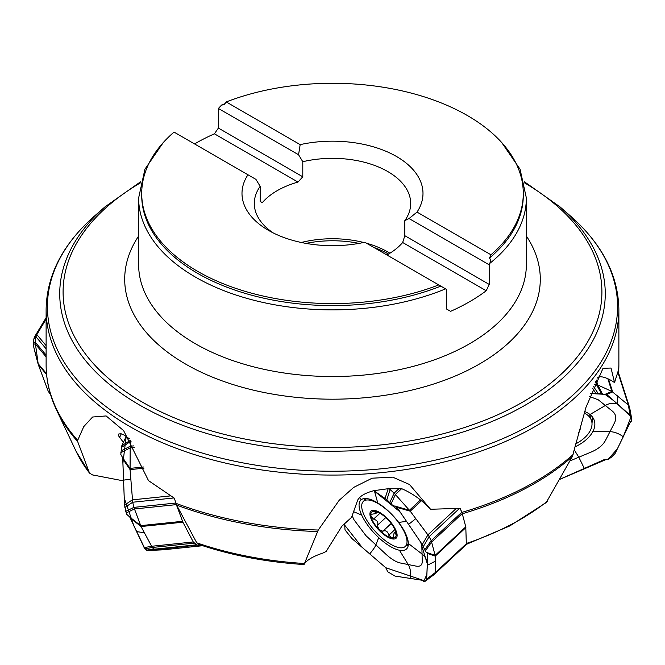 <?xml version="1.0" encoding="UTF-8"?>
<svg xmlns="http://www.w3.org/2000/svg" width="665" height="665" viewBox="0 0 665 665"><rect width="100%" height="100%" fill="white"/><g stroke="black" fill="none" stroke-linecap="round" stroke-linejoin="round"><path stroke-width="1" d="M546.189 502.599L572.349 456.564L585.948 407.396L603.022 368.277L611.035 368.053L614.543 382.566L618.334 370.48L618.4 372.541M430.563 509.265C422.026 500.163 412.425 493.314 401.768 488.717L387.853 488.75L374.021 490.637C365.301 492.898 359.856 496.057 357.687 500.113L351.569 517.337L341.877 526.223L326.141 551.46L322.899 553.072C312.841 556.43 306.59 560.196 304.129 564.369L318.277 530.022L339.192 500.288L353.689 487.395L372.151 478.193L392.674 477.146L409.482 484.494L430.563 509.265L460.255 508.343L461.377 511.202M198.669 544.07L196.757 542.84A265.792 153.449 0 0 0 304.304 563.496M317.529 531.526A285.992 165.111 180 0 1 176.591 505.059L196.757 542.84M176.591 505.059L175.901 503.314A286.374 165.336 0 0 0 318.277 530.022M123.59 480.895L92.477 474.91L89.517 473.098L77.672 441.593L77.68 440.346L83.765 426.606L92.601 417.022L106.126 415.933L123.632 430.629L148.511 480.629L174.413 498.235L175.901 503.314M304.129 564.369L303.98 564.535C266.175 562.108 230.838 555.308 197.971 544.136M76.101 451.336L89.517 473.098A265.792 153.449 0 0 1 76.101 451.336L56.608 410.139C49.642 395.401 46.151 380.314 46.118 364.885A286.374 165.336 0 0 0 77.68 440.346M214.413 133.815L218.394 128.071L302.791 176.799L297.995 182.069L214.413 133.815A193.864 111.928 0 0 0 195.419 143.432A193.864 111.928 0 0 0 194.554 143.931M218.394 128.071L218.394 108.47L298.568 154.762L300.164 144.629A90.498 52.252 180 0 1 396.49 156.483A90.498 52.252 180 0 1 417.022 212.093L490.953 254.778L489.54 257.987A190.789 110.149 0 0 0 523.28 195.444L523.28 193.432A190.789 110.149 180 0 1 490.953 254.778M300.164 144.629L226.241 101.945L224.163 104.771L221.628 105.02L218.394 108.47M417.022 212.093L409.05 218.544L489.224 264.836L490.537 261.287L490.546 259.732L489.54 257.987M489.224 264.836L489.224 284.429L486.24 290.755L402.666 242.501A78.196 45.145 0 0 1 386.922 254.994M440.829 286.108L438.75 284.919A190.789 110.149 180 0 1 242.7 290.613A190.789 110.149 180 0 1 141.712 193.432L141.712 195.444A190.789 110.149 0 0 0 243.806 292.966A190.789 110.149 0 0 0 440.829 286.108L446.597 289.441L446.597 309.042L450.579 311.345A193.864 111.928 0 0 0 486.24 290.755M438.75 284.919L364.827 242.235A90.498 52.252 180 0 1 268.502 230.381A90.498 52.252 180 0 1 247.97 174.762L174.039 132.086A190.789 110.149 180 0 0 141.712 193.432M273.174 232.891A78.196 45.145 180 0 1 254.304 203.482A78.196 45.145 180 0 1 260.165 186.333L255.942 179.375L247.97 174.762M409.05 218.544L404.827 220.63L404.827 235.709L489.224 284.429M404.827 235.709L402.666 242.501M260.165 186.333L260.165 201.404L262.326 202.659A78.196 45.145 0 0 1 297.995 182.069M302.791 176.799L302.791 161.72L298.568 154.762M226.241 101.945A190.789 110.149 180 0 1 422.292 96.242A190.789 110.149 180 0 1 523.28 193.432M302.791 161.72A78.196 45.145 180 0 1 410.687 203.482A78.196 45.145 180 0 1 404.827 220.63M301.312 242.484A78.196 45.145 180 0 1 363.68 242.484M366.598 243.257A78.196 45.145 180 0 1 385.65 250.772A78.196 45.145 180 0 1 389.898 253.232M129.334 438.775L123.856 434.935L120.847 433.713L118.711 434.021L118.619 435.908L123.374 442.375M614.543 382.566C608.309 378.385 603.155 376.448 599.082 376.764L597.112 378.185M379.432 512.956L375.526 511.418A17.273 6.625 47.1 0 1 378.817 512.64A17.273 6.625 47.1 0 1 388.094 519.88A17.273 6.625 47.1 0 1 395.176 530.221A17.273 6.625 47.1 0 1 396.091 533.139A17.273 6.625 47.1 0 1 391.502 537.935A17.273 6.625 47.1 0 1 378.934 529.465A17.273 6.625 47.1 0 1 370.945 516.206A17.273 6.625 47.1 0 1 375.526 511.418L374.769 511.959L375.916 512.715L375.767 513.596L371.826 514.211L370.92 515.209L370.945 516.206L373.539 519.124L379.89 513.214M402.001 527.669A30.773 11.795 -132.9 0 0 363.398 501.36A30.773 11.795 -132.9 0 0 375.717 531.925A30.773 11.795 -132.9 0 0 405.318 546.422A30.773 11.795 -132.9 0 0 402.001 527.669M395.06 529.947L396.091 533.139L395.633 534.003L394.894 532.806L394.046 533.23L393.115 537.661L391.502 537.935L388.826 535.125C387.745 531.377 385.791 530.055 382.949 531.169L382.782 531.393M396.082 534.552L395.633 534.003L396.149 533.521M382.89 531.269L378.934 529.465L377.304 525.375L385.75 517.578L377.72 525.026M391.161 523.488L382.949 531.169M377.404 525.308C378.601 522.466 377.363 520.404 373.672 519.116L373.539 519.124M374.22 511.41L374.769 511.959L375.384 511.385M388.817 535.259L394.902 529.598M575.641 443.904A30.773 18.013 162.2 0 0 591.509 420.646A30.773 18.013 162.2 0 0 590.545 418.485A30.773 18.013 162.2 0 0 584.186 412.998M591.509 420.646L589.456 414.237A30.773 18.013 162.2 0 0 589.406 414.062M574.901 446.913A33.458 19.584 162.2 0 0 592.972 431.369A33.458 19.584 162.2 0 0 593.537 418.726A33.458 19.584 162.2 0 0 590.005 414.528A33.458 19.584 162.2 0 0 584.635 411.527M569.913 460.92L591.459 451.926C598.226 449.008 602.889 445.193 605.458 440.463L614.452 422.915C616.738 418.194 616.048 414.27 612.382 411.145L598.284 399.823L589.631 396.54M608.068 459.349L617.369 448.858L623.072 437.171L631.11 416.664L613.837 400.796L605 394.345L590.728 393.539L597.943 393.098L604.219 394.628M602.382 393.83L597.852 385.018L596.447 384.619L601.459 393.622M604.061 394.561L605.973 394.054L606.729 394.486L630.245 415.326L631.75 419.05L629.871 408.842L631.708 418.875L631.484 421.111L630.495 421.785L615.1 453.488L611.185 457.395L608.3 459.232L604.768 459.374L559.365 479.507M605.765 394.037L611.916 391.444L597.852 385.018L596.247 380.014M592.648 388.518L595.724 393.098M597.943 393.098L593.471 386.448M595.499 381.677L596.447 384.619L594.36 384.312M631.068 416.523L628.982 405.55L611.916 391.444L607.843 378.734M608.533 379.058L612.648 391.885L606.729 394.486M617.993 372.624L628.159 404.345L630.245 415.326M629.846 409.773L628.957 405.459L618.142 371.752L628.924 405.376M377.745 502.94A33.458 12.826 -132.9 0 0 361.502 499.54A33.458 12.826 -132.9 0 0 361.295 499.689A33.458 12.826 -132.9 0 0 361.71 515.117A33.458 12.826 -132.9 0 0 378.693 537.619A33.458 12.826 -132.9 0 0 399.449 550.238A33.458 12.826 -132.9 0 0 406.997 548.442A33.458 12.826 -132.9 0 0 408.343 543.471A33.458 12.826 -132.9 0 0 398.692 522.424A33.458 12.826 -132.9 0 0 377.745 502.94L374.478 491.102M401.12 513.455L395.052 505.932M423.613 581.576L426.872 574.485L427.379 564.086L420.654 542.175L400.056 511.875L373.855 490.67L386.839 499.698L392.358 505.034L396.889 507.229L422.267 544.502L425.758 551.859L427.753 552.864L426.664 579.282M386.839 499.698L390.114 489.565L388.343 488.235L385.068 498.359M423.439 546.364L429.183 536.605L410.222 511.177L394.137 493.147L389.873 502.399M399.05 488.576L394.137 493.147L390.114 489.565L391.178 488.576M401.61 488.7L395.434 494.444L391.178 503.696M420.496 499.947L409.449 510.23L396.174 506.439M421.46 500.728L410.222 511.177L397.013 507.403M352.142 515.716L354.071 519.914L365.941 535.641L385.866 554.178C391.253 559.107 396.082 562.05 400.372 562.997L416.032 566.098C420.172 566.813 422.25 565.233 422.25 561.368L421.851 546.688L421.136 542.889M433.198 575.059L464.527 546.248L466.331 543.754L435.683 572.266L426.664 579.074L426.356 580.063L435.367 573.255L435.683 572.266L435.134 555.375L427.753 552.864L427.903 553.48M455.799 508.891L428.011 534.743L422.267 544.502M466.331 543.754L465.783 526.863L435.134 555.375L431.211 540.678L424.968 549.44M465.783 526.863L461.859 512.166L431.211 540.678L429.183 536.605L459.432 508.459M462.358 513.447L431.701 541.967L425.467 550.72M465.891 527.594L435.243 556.106L427.903 553.604M351.96 538.567L345.027 529.922L344.753 525.84L343.946 524.228L362.126 547.337L385.758 567.727L351.96 538.567M426.356 580.063L425.234 581.202L423.48 581.418M466.015 544.743L433.879 574.76L426.024 580.404M423.721 581.576L423.464 580.454L394.952 576.056L387.795 571.817L385.758 567.727L423.464 580.454M461.859 512.166L459.972 508.384M144.538 548.401L133.898 525.907L124.23 498.085L122.925 462.998L126.2 436.373L121.845 445.666L120.797 454.428L122.692 457.736L124.513 505.101L126.234 512.956L126.766 514.369L129.758 517.038L144.953 548.833L147.248 550.429L163.008 549.83L154.396 549.19L146.541 550.13L144.945 548.825M130.323 440.363L121.845 445.666M121.396 447.445L130.872 441.261M124.87 507.47L132.701 502.233L130.074 469.615L130.182 446.257L120.914 450.995M133.549 445.907L130.182 446.257L131.03 441.527M134.43 447.503L130.074 447.952L120.806 452.699M143.507 466.996L130.024 468.393L122.692 457.736M143.981 468.177L130.074 469.615L122.776 459.008M170.298 495.924L132.343 499.864L124.513 505.101M144.953 548.833L152.285 547.478L141.055 526.539L133.873 507.378L125.76 511.352M201.578 545.342L196.965 545.15L193.266 541.958L182.917 522.2L175.743 503.039L133.873 507.378L132.701 502.233L173.906 497.96M176.217 504.644L134.355 508.983L126.234 512.956M182.518 521.302L140.656 525.641L129.758 517.038M182.917 522.2L141.055 526.539L130.207 517.977M193.266 541.958L151.396 546.298L144.064 547.652M196.258 544.843L154.396 549.19L152.285 547.478L194.155 543.139M196.965 545.15L147.248 550.429M163.457 549.722L202.692 545.707L163.133 549.822M175.743 503.039L175.46 501.817M35.32 335.567L46.118 317.729L33.923 338.734L33.283 342.699L33.508 346.132L38.03 363.605M49.418 393.048L48.213 391.178L38.304 364.661L34.738 351.128M33.923 338.734L36.01 336.806L36.833 334.586L34.746 336.523M46.118 345.642L36.833 334.586L46.118 319.125M46.583 374.52L38.304 364.661L35.162 342.059L33.283 342.699M46.118 355.102L35.162 342.059L36.01 336.806L46.118 348.834M46.118 356.889L35.145 343.822L33.267 344.462L33.35 345.069M559.539 479.473L606.555 459.324M153.923 548.808L146.624 550.188M33.25 342.924L33.932 338.701M34.156 337.795L34.464 337.039M572.349 456.564A285.992 165.111 180 0 1 462.424 513.729M466.323 543.488A265.792 153.449 0 0 0 547.278 501.294M524.377 181.744L560.188 207.014A272.758 157.472 180 0 1 525.367 405.076A272.758 157.472 180 0 1 160.09 415.75A272.758 157.472 180 0 1 104.804 207.014L94.521 216.017A285.077 164.588 0 0 0 152.302 434.179A285.077 164.588 0 0 0 534.078 423.023A285.077 164.588 0 0 0 570.47 216.017C602.216 244.047 618.35 275.285 618.874 309.724A286.374 165.336 180 0 1 534.993 426.639A286.374 165.336 180 0 1 222.908 462.483A286.374 165.336 180 0 1 46.118 309.724L46.118 364.885M461.951 512.366A286.374 165.336 0 0 0 573.089 454.561M618.533 372.957A286.374 165.336 0 0 0 618.874 364.885L618.874 309.724M77.672 441.593A285.992 165.111 180 0 1 56.608 410.139M445.583 288.859A193.864 111.928 180 0 1 244.013 297.538A193.864 111.928 180 0 1 138.636 197.954L138.636 264.603A193.864 111.928 0 0 0 332.492 376.531A193.864 111.928 0 0 0 526.356 264.603L526.356 197.954A193.864 111.928 180 0 1 489.955 263.249M140.34 182.917A269.408 155.544 0 0 0 142.825 402.4A269.408 155.544 0 0 0 522.998 401.926A269.408 155.544 0 0 0 524.652 182.917M526.356 236.025A207.804 119.974 180 0 1 332.492 399.191A207.804 119.974 180 0 1 138.636 236.025M388.535 254.055A79.7 46.01 0 0 0 373.838 247.438M359.025 243.39A79.7 46.01 0 0 0 305.966 243.39M121.188 433.788L119.617 437.553M394.104 526.938A18.462 7.074 -132.9 0 0 370.829 511.269A18.462 7.074 -132.9 0 0 385.617 535.815A18.462 7.074 -132.9 0 0 394.104 526.938M374.894 512.008L375.534 511.418M373.672 519.116L379.964 513.264M388.826 535.125L394.86 529.506M383.339 530.811L391.186 523.513M395.592 533.879L396.132 533.38M578.508 432.74A18.462 10.806 162.2 0 0 580.304 426.19M617.544 395.825L617.511 404.054C613.33 402.682 609.273 403.165 605.333 405.484L590.005 414.528M623.271 436.747C618.758 433.464 614.319 431.776 609.955 431.693L592.972 431.369M584.402 468.592L578.808 457.212L574.211 449.789M591.975 422.89A32.568 19.061 162.2 0 0 592.058 416.531M361.295 499.689L359.457 497.661M406.49 521.352L398.692 522.424M415.841 518.617L408.576 524.411M361.71 515.117L353.589 511.659M435.375 561.21L427.321 565.283C427.329 560.487 425.575 556.738 422.051 554.028L408.343 543.471M378.693 537.619L375.9 544.909C375.185 546.788 373.132 549.78 369.74 553.903M410.039 578.409C411.061 572.848 410.455 568.226 408.202 564.552L399.449 550.238M405.966 545.824A32.568 12.485 -132.9 0 0 408.227 545.475M364.553 498.534A32.568 12.485 -132.9 0 0 364.038 500.762M130.789 479.166L123.557 480.13M144.322 532.781L136.541 531.576M38.021 363.539L46.5 373.639M48.213 391.178L50.316 393.672M618.541 372.99L618.874 364.885M466.232 544.402L509.814 525.915L546.198 502.599M560.188 207.014L570.47 216.017M104.804 207.014L140.614 181.744M94.521 216.017C62.776 244.047 46.641 275.285 46.118 309.724M526.356 197.954L520.072 169.243L501.751 142.601M224.978 103.657L222.102 104.796M163.241 142.601L144.92 169.243L138.636 197.954M366.432 498.542L363.398 501.36M408.352 543.604L405.318 546.422M375.767 513.596L377.437 512.042M394.287 532.948L395.692 531.643M604.202 394.619L602.008 394.162L603.055 394.104M427.055 570.786L427.08 570.238M423.505 581.385L423.613 580.703M433.771 574.851L425.126 581.293M433.854 574.793L464.502 546.273M163.075 549.83L151.271 550.337M38.138 364.146L34.63 350.788M49.119 392.724L50.532 394.403"/></g></svg>
